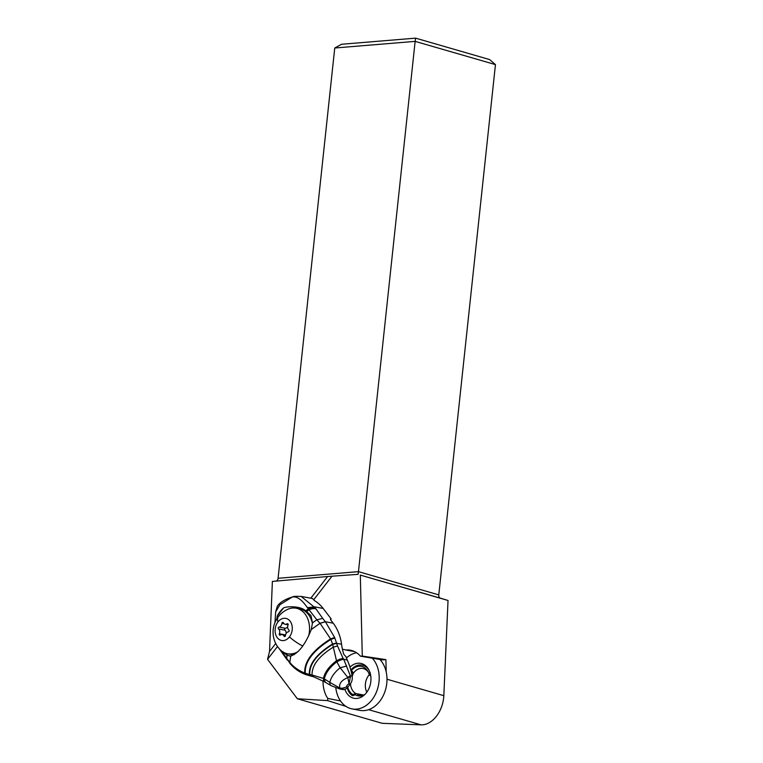 <?xml version="1.0" encoding="UTF-8"?>
<svg xmlns="http://www.w3.org/2000/svg" width="763" height="763" viewBox="0 0 763 763"><rect width="100%" height="100%" fill="white"/><g stroke="black" fill="none" stroke-linecap="round" stroke-linejoin="round"><path stroke-width="1.14" d="M438.782 594.892L358.467 571.649L415.139 41.374L495.454 64.607L438.782 594.892A3.596 2.451 -73.9 0 0 440.299 598.135L448.034 600.462L443.828 695.675A26.009 17.721 106.1 0 1 422.645 724.812A26.009 17.721 106.1 0 1 421.062 724.85L382.244 723.314L297.341 698.755L267.546 659.346L269.539 651.459L275.729 643.476M448.034 600.462L360.317 575.083L362.282 656.066L385.906 659.633L386.202 671.945M340.489 700.949L327.747 698.403L327.651 700.615L297.341 698.755M327.651 700.615L346.001 706.414M327.747 698.403A28.794 21.707 100.7 0 1 323.035 680.844M342.453 649.323A22.489 16.958 100.7 0 1 343.96 649.513A22.489 16.958 100.7 0 1 345.744 649.99A28.794 21.707 100.7 0 1 350.083 650.152A28.794 21.707 100.7 0 1 360.47 656.18L362.282 656.066M360.317 575.083L440.299 598.135M310.818 598.192L327.613 576.523L357.885 574.358M331.743 576.504L313.831 599.623M277.503 646.49L267.546 659.346M269.539 651.459L272.381 581.425L327.613 576.523M276.015 581.12A3.596 2.547 85.3 0 0 278.075 578.287L334.747 48.012L341.547 44.264L415.606 38.15L489.598 59.562L495.454 64.607M278.075 578.287L358.467 571.649L358.105 574.348M415.606 38.15L415.139 41.374L334.747 48.012M385.906 659.633L382.206 659.871L360.47 656.18M361.92 695.732A14.287 10.768 100.7 0 1 359.659 694.273M354.585 651.612L345.744 649.99M294.27 654.606A23.167 17.463 100.7 0 1 291.008 654.406L287.556 653.748A23.167 17.463 -79.3 0 0 297.751 651.755M308.576 636.208A23.167 17.463 -79.3 0 0 296.158 608.225L299.611 608.874A23.167 17.463 100.7 0 1 312.449 623.619M296.158 608.225A23.167 17.463 -79.3 0 0 287.203 609.551A25.189 25.189 0 0 0 279.697 649.237A23.167 17.463 -79.3 0 0 287.556 653.748M289.415 636.943A11.245 8.479 -79.3 0 0 290.102 621.177A11.245 8.479 -79.3 0 0 277.97 621.94A11.245 8.479 -79.3 0 0 277.293 637.706A11.245 8.479 -79.3 0 0 289.415 636.943A25.189 9.29 -142.2 0 0 302.644 645.956M288.843 629.923A1.021 0.773 100.7 0 1 288.376 631.812A3.786 2.852 -79.3 0 0 286.43 633.023A3.786 2.852 -79.3 0 0 285.476 635.55A1.021 0.773 100.7 0 1 284.027 636.142A3.786 2.852 -79.3 0 0 282.215 634.606A3.786 2.852 -79.3 0 0 280.336 635.074A1.021 0.773 100.7 0 1 279.344 633.767A3.786 2.852 -79.3 0 0 278.543 628.96A1.021 0.773 100.7 0 1 279.01 627.072A3.786 2.852 -79.3 0 0 280.956 625.86A3.786 2.852 -79.3 0 0 281.909 623.333A1.021 0.773 100.7 0 1 283.369 622.742A3.786 2.852 -79.3 0 0 285.171 624.277A3.786 2.852 -79.3 0 0 287.06 623.81A1.021 0.773 100.7 0 1 288.052 625.116A3.786 2.852 -79.3 0 0 288.843 629.923M287.67 626.585A3.786 2.852 100.7 0 1 287.346 627.062A3.786 2.852 100.7 0 1 285.4 628.283A1.021 0.773 -79.3 0 0 284.933 630.171A3.786 2.852 100.7 0 1 286.106 633.509M325.133 682.179L324.094 678.755L329.816 682.37C330.97 677.277 334.404 672.413 340.117 667.768L347.785 677.41L350.446 676.485L349.034 683.839L347.852 677.611C341.586 680.129 338.906 683.581 339.821 687.968L341.071 689.237L340.012 689.027L339.63 687.93L329.816 682.37C329.683 684.44 330.408 685.632 332 685.956M324.742 681.912A8.708 4.216 -52 0 1 324.618 681.836L313.66 676.829L312.057 674.997L323.436 678.431C324.8 672.165 329.158 666.29 336.502 660.787L333.307 647.138L337.532 645.984L343.15 658.459A8.746 2.89 149.5 0 0 336.502 660.787L336.826 661.807C329.902 667.129 325.725 672.813 324.285 678.86L325.238 682.246L331.209 685.708L339.907 689.018L340.594 689.17L339.821 687.968C341.566 688.503 343.884 688.092 346.784 686.719L341.071 689.237M350.522 677.048L347.785 677.41L350.312 675.751L350.446 676.485M311.151 676.171L309.282 674.463L312.057 674.997C311.771 665.46 318.848 656.17 333.307 647.138L332.592 643.962L336.531 643.018L334.623 637.458L325.4 621.75L333.212 623.19A44.988 34.049 100.4 0 1 341.547 644.249A53.982 40.859 -79.6 0 0 343.808 654.358L345.963 656.705A53.982 40.859 -79.6 0 0 347.299 660.071A67.478 51.073 100.4 0 1 352.144 676.085A8.097 6.133 100.4 0 1 350.246 684.068L349.034 683.839C347.299 684.669 346.545 685.622 346.784 686.719L348.014 686.948L350.246 684.068M346.679 666.023L340.117 667.768L336.874 661.903A8.651 3.128 -32.2 0 1 343.779 659.423L350.312 675.751L352.144 676.085L352.697 675.341L351.981 675.207M348.014 686.948A8.097 6.133 100.4 0 1 342.396 689.504L340.594 689.17M324.943 682.046A8.67 4.139 -51.2 0 1 324.838 681.979A8.67 4.139 -51.2 0 1 323.903 678.66L324.094 678.755C325.515 672.67 329.74 666.938 336.75 661.578A8.679 3.062 148.6 0 1 343.636 659.165L347.299 660.071M325.238 682.246L324.628 681.845A8.708 4.216 -52 0 1 323.617 678.507C325 672.298 329.32 666.471 336.569 661.006A8.727 2.928 149.3 0 1 343.264 658.66L343.636 659.165M323.903 678.66L324.103 681.34M336.874 661.903L336.826 661.807A8.66 3.1 -31.8 0 1 343.731 659.346M311.6 676.276L309.74 674.549C309.168 664.354 316.826 654.301 332.716 644.392L336.617 643.343L341.547 644.249M290.283 663.839L289.759 662.313L290.779 655.999L289.778 662.332L286.659 658.288L290.302 663.858A8.994 4.254 -40 0 1 290.302 663.858A8.994 4.254 -40 0 1 289.778 662.332L289.816 662.379A8.994 4.235 140 0 0 290.331 663.896C294.68 668.903 299.888 672.48 305.944 674.635L311.104 676.161M309.282 674.463L304.752 673.071C304.046 661.626 312.658 650.229 330.589 638.898L320.059 623.342L316.845 619.794L312.487 622.875L311.266 629.523L319.993 623.266L325.353 621.692L322.701 618.392L316.845 619.794L307.355 607.634C301.986 599.737 296.979 596.189 292.334 596.99L280.002 604.63L275.672 611.878L274.928 622.665M311.218 676.19L309.368 674.482C308.757 664.172 316.502 654.005 332.592 643.962L330.589 638.898L334.623 637.458M289.816 662.379C293.574 667.005 298.552 670.572 304.752 673.071L306.344 674.721M290.779 655.999C298.533 653.328 305.362 644.516 311.247 629.57L320.012 623.285L325.4 621.75L320.059 623.342M290.751 655.999L287.079 655.341L286.659 658.288L281.452 650.887M287.079 655.341L282.854 651.697M283.531 607.958A24.74 18.732 -79.6 0 0 277.227 616.065L283.531 607.958C286.583 606.213 300.488 605.832 305.696 610.81L310.97 615.588L312.487 622.875M277.227 616.065L276.683 619.165M283.311 652.165A24.74 18.732 -79.6 0 0 289.806 656.056M322.701 618.392L315.319 607.968A8.994 5.894 147.9 0 0 308.281 608.912L305.696 610.81M333.212 623.19L330.904 620.185A2.251 0.83 -142.2 0 1 330.57 619.079A2.251 0.83 -142.2 0 1 331.199 618.946L323.13 608.435L314.661 606.871L307.355 607.634M315.319 607.968L301.127 596.408M323.13 608.435A44.988 34.049 100.4 0 0 314.48 600.605L312.429 598.488L301.471 596.475C296.111 596.18 293.211 596.313 292.782 596.857A8.994 7.496 75.4 0 0 292.334 596.99L291.952 597.133M279.458 648.979L287.25 660.052M337.532 645.984L336.645 643.447M336.531 643.018L332.678 644.258M306.907 674.921L305.267 673.271C304.551 661.931 313.078 650.658 330.856 639.442L334.852 638.011M330.608 619.709L331.199 618.946M351.257 671.898L352.821 672.184L352.697 675.341M352.821 672.184L350.57 669.246M369.426 674.559A13.162 9.919 -79.3 0 0 368.672 675.446A13.162 9.919 -79.3 0 0 366.812 692.194M370.704 675.598L369.883 675.446L368.958 673.681L370.284 672.728M355.167 694.835L352.468 695.713L352.783 694.568L355.844 693.557L363.789 695.055M355.844 693.557A13.162 9.919 100.7 0 1 350.494 683.724M352.744 674.244A13.162 9.919 100.7 0 1 353.822 672.642A13.162 9.919 100.7 0 1 362.959 668.493A13.162 9.919 100.7 0 1 368.357 672.241M360.956 695.923L359.297 695.608M352.468 695.713A16.309 12.294 100.7 0 1 347.213 687.835M351.047 669.866A16.309 12.294 100.7 0 1 368.939 670.048M352.783 694.568A14.945 11.264 100.7 0 1 347.728 687.291M351.466 670.41A14.945 11.264 100.7 0 1 367.938 671.43A14.945 11.264 100.7 0 1 368.958 673.681M335.796 687.692A28.565 21.536 -79.3 0 0 352.086 708.903A28.565 21.536 -79.3 0 0 356.168 709.151A28.565 21.536 -79.3 0 0 377.466 689.17A28.565 21.536 -79.3 0 0 372.258 658.183M356.588 652.756A28.565 21.536 -79.3 0 0 346.421 657.944M349.959 667.167A17.768 13.4 100.7 0 1 368.586 669.399A17.768 13.4 100.7 0 1 370.942 679.986A17.768 13.4 100.7 0 1 363.646 695.56A17.768 13.4 100.7 0 1 344.876 689.304M379.869 659.47A28.565 21.536 100.7 0 1 386.955 680.939A28.565 21.536 100.7 0 1 363.951 710.62A28.565 21.536 100.7 0 1 359.869 710.372L352.086 708.903M356.97 693.767A14.621 11.025 -79.3 0 0 360.079 695.999M364.876 694.454A14.621 11.025 100.7 0 1 358.2 695.866A14.621 11.025 100.7 0 1 354.337 694.053M443.828 695.675L386.994 679.232M368.634 709.676L421.062 724.85M277.97 621.94A25.189 9.29 -142.2 0 1 278.333 616.762M287.994 623.991L287.06 623.81M281.909 623.333L284.103 623.743M279.01 627.072L285.4 628.283M278.543 628.96L284.933 630.171M279.344 633.767L285.562 634.95M284.027 636.142L285.124 636.352M306.659 611.564L308.967 609.875A8.994 5.789 147.3 0 1 315.901 608.884M288.128 624.84L285.171 624.277M285.515 635.226L282.215 634.606M313.66 676.829L311.457 676.247M292.782 596.857A8.994 8.994 0 0 0 292.191 597.038C284.58 599.46 279.592 602.579 277.236 606.394L275.672 611.878M279.582 649.227L278.934 648.149"/></g></svg>
